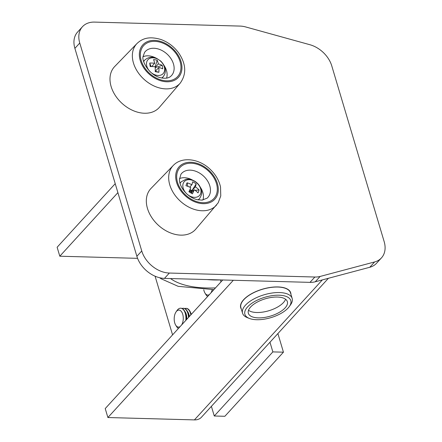 <?xml version="1.0" encoding="UTF-8"?>
<svg xmlns="http://www.w3.org/2000/svg" width="442" height="442" viewBox="0 0 442 442"><rect width="100%" height="100%" fill="white"/><g stroke="black" fill="none" stroke-linecap="round" stroke-linejoin="round"><path stroke-width="0.66" d="M233.326 280.272L107.892 417.53L194.414 419.9A14.614 10.531 42.4 0 0 201.464 417.209L328.417 278.283M241.321 309.085A26.089 11.58 -16.6 0 1 240.708 307.748A26.089 11.58 -16.6 0 1 251.498 293.737A26.089 11.58 -16.6 0 1 277.913 286.935A26.089 11.58 -16.6 0 1 290.714 292.836A26.089 11.58 -16.6 0 1 290.93 294.3M190.463 312.35A8.741 4.658 91.6 0 1 191.303 314.367M115.224 183.679L57.129 247.249L59.803 256.211L137.572 258.338M155.081 276.195L172.573 334.87M117.892 192.64L59.803 256.211M222.729 279.979L105.224 408.568L107.892 417.53M82.466 26.713L77.582 32.056A25.045 18.05 42.4 0 0 74.886 48.371L79.764 43.029A25.045 18.05 -137.6 0 1 82.466 26.713A25.045 18.05 -137.6 0 1 94.544 22.1L240.061 26.084A25.045 18.05 -137.6 0 1 245.769 26.968L309.886 44.719A25.045 18.05 42.4 0 1 331.782 65.924L384.153 241.586A25.045 18.05 42.4 0 1 381.452 257.901L376.567 263.244A25.045 18.05 42.4 0 1 369.755 267.277L315.257 281.786L320.141 276.443A25.045 18.05 -137.6 0 1 314.875 277.023L309.991 282.366A25.045 18.05 42.4 0 0 315.257 281.786M164.474 278.388L169.352 273.046A25.045 18.05 -137.6 0 1 141.749 250.957L136.871 256.294A25.045 18.05 42.4 0 0 164.474 278.388L309.991 282.366M169.352 273.046L314.875 277.023M320.141 276.443L374.639 261.935A25.045 18.05 42.4 0 0 381.452 257.901M79.764 43.029L141.749 250.957M74.886 48.371L136.871 256.294M241.266 308.897A26.039 11.558 -16.6 0 1 240.757 307.731A26.039 11.558 -16.6 0 1 262.41 289.217A26.039 11.558 -16.6 0 1 290.665 292.853A26.039 11.558 -16.6 0 1 290.875 294.112M289.289 306.566L290.527 304.831A25.885 11.486 163.4 0 0 292.156 298.411A25.885 11.486 163.4 0 0 276.267 292.604A25.885 11.486 163.4 0 0 243.973 307.068A25.885 11.486 163.4 0 0 242.547 313.196A25.885 11.486 163.4 0 0 247.432 317.682L249.41 318.45A23.951 10.63 -16.6 0 1 246.211 308.632A23.951 10.63 -16.6 0 1 276.338 295.234A23.951 10.63 -16.6 0 1 289.289 306.566A23.951 10.63 -16.6 0 1 270.885 317.649A23.951 10.63 -16.6 0 1 249.41 318.45M292.156 298.411L290.51 292.897A25.885 11.486 163.4 0 0 274.626 287.09A25.885 11.486 163.4 0 0 240.907 307.687L242.547 313.196M286.228 306.466A20.349 9.033 -16.6 0 1 265.559 317.279A20.349 9.033 -16.6 0 1 248.343 313.273A20.349 9.033 -16.6 0 1 265.266 298.803A20.349 9.033 -16.6 0 1 287.35 301.648A20.349 9.033 -16.6 0 1 286.228 306.466M285.582 299.245A20.349 9.033 -16.6 0 1 284.626 301.09A20.349 9.033 -16.6 0 1 267.062 311.229A20.349 9.033 -16.6 0 1 248.509 310.301M173.258 165.474L151.048 188.391A30.266 21.807 42.4 0 0 161.468 227.818A30.266 21.807 42.4 0 0 195.723 229.216L218.182 202.806L220.762 195.939L220.519 186.955C219.017 180.308 215.547 174.413 210.116 169.264C199.281 158.75 182.01 156.164 173.258 165.474A29.327 21.133 42.4 0 0 183.358 203.679A29.327 21.133 42.4 0 0 216.547 205.033M202.928 200.011A16.697 12.033 42.4 0 0 200.331 187.242M192.436 180.027A16.697 12.033 42.4 0 0 179.485 178.59M136.926 43.587L114.71 66.504A30.266 21.807 42.4 0 0 122.025 103.356A30.266 21.807 42.4 0 0 159.385 107.329L180.209 83.146C186.629 74.134 186.17 64.14 178.833 53.156C174.198 46.758 168.292 42.228 161.115 39.559C148.727 35.785 141.937 38.774 136.926 43.587A29.327 21.133 42.4 0 0 132.512 53.112A29.327 21.133 42.4 0 0 149.694 83.632A29.327 21.133 42.4 0 0 180.209 83.146M156.098 58.14A16.697 12.033 42.4 0 0 154.015 57.145A16.697 12.033 42.4 0 0 145.081 56.09A16.697 12.033 42.4 0 0 143.147 56.703M166.59 78.124A16.697 12.033 42.4 0 0 163.993 65.355M269.974 342.241L272.852 351.893L214.271 415.999L224.862 416.287L283.444 352.186L277.896 333.566M272.852 351.893L283.444 352.186M214.271 415.999L211.392 406.342M207.033 279.548A74.096 32.89 163.4 0 0 220.436 279.935M156.788 75.322A10.293 7.415 42.4 0 0 164.595 68.283A10.293 7.415 42.4 0 0 154.368 57.952A10.293 7.415 42.4 0 0 146.562 64.985A10.293 7.415 42.4 0 0 156.788 75.322M162.208 65.328A19.768 15.945 139 0 1 162.7 68.853A20.768 10.868 172.1 0 0 158.822 67.449A20.768 9.448 100.4 0 1 158.877 72.3A19.768 0.895 -168.3 0 1 155.219 71.632A20.768 9.448 -79.6 0 0 155.17 66.781A20.768 10.868 172.1 0 0 150.208 66.565A19.768 1.945 -101.4 0 1 149.716 63.046A20.768 10.868 -7.9 0 1 154.678 63.261A20.768 9.448 -79.6 0 0 153.545 59.593A19.768 16.995 -48.9 0 1 157.197 60.261A20.768 9.448 100.4 0 1 158.335 63.93A20.768 10.868 -7.9 0 1 162.208 65.328L155.219 67.604M151.026 66.554L149.716 63.046M154.678 63.261L151.661 66.56M158.822 67.449L155.357 71.245L155.258 70.538M155.208 67.35L158.335 63.93M155.236 71.206L158.877 72.3M157.197 60.261L155.164 66.781M200.596 193.684A10.293 7.415 42.4 0 0 194.629 181.347A10.293 7.415 42.4 0 0 183.231 183.358A10.293 7.415 42.4 0 0 189.204 195.701A10.293 7.415 42.4 0 0 200.596 193.684M192.662 181.811A19.768 19.199 -21.8 0 1 196.187 183.905A20.768 3.972 120.7 0 1 195.397 186.833A20.768 13.84 20.7 0 1 199.11 189.955A19.768 11.89 153 0 1 198.01 192.867A20.768 13.84 -159.3 0 0 194.298 189.745A20.768 3.972 120.7 0 1 192.425 193.856A19.768 1.309 -150 0 0 188.905 191.762A20.768 3.972 -59.3 0 0 190.773 187.651A20.768 13.84 -159.3 0 0 185.977 185.712A19.768 6 -85.8 0 1 187.077 182.8A20.768 13.84 20.7 0 1 191.878 184.739A20.768 3.972 -59.3 0 0 192.662 181.811M189.231 191.955L191.933 190.624L190.585 192.751M196.187 183.905L191.933 190.624L189.988 189.469M195.397 186.833L191.933 190.624L191.027 193.016M191.209 193.121L194.298 189.745M189.69 187.126L191.878 184.739M189.336 190.867L193.635 190.469M195.11 190.331L199.11 189.955M187.077 182.8L187.911 186.38M203.762 289.764A8.514 4.536 -88.4 0 0 204.989 293.079L205.928 294.599A10.437 5.558 -88.4 0 0 206.757 295.698A10.437 5.558 -88.4 0 0 207.663 296.466M204.989 293.079A8.514 4.536 -88.4 0 0 205.663 293.974A8.514 4.536 -88.4 0 0 209.42 294.543M210.911 292.913A8.514 4.536 -88.4 0 0 212.182 289.692M181.623 324.964A8.514 4.536 -88.4 0 0 182.325 313.14A8.514 4.536 -88.4 0 0 176.06 311.903A8.514 4.536 -88.4 0 0 175.701 325.135L176.64 326.655A10.437 5.558 -88.4 0 0 177.469 327.749A10.437 5.558 -88.4 0 0 178.375 328.517M185.811 320.384A10.437 5.558 -88.4 0 0 180.645 308.207A10.437 5.558 -88.4 0 0 177.082 310.439L176.06 311.903M175.701 325.135A8.514 4.536 -88.4 0 0 176.375 326.025A8.514 4.536 -88.4 0 0 180.132 326.599M186.154 320.008A10.437 5.558 -88.4 0 0 180.955 308.218A10.437 5.558 -88.4 0 0 180.8 308.218M191.132 314.56A10.437 5.558 -88.4 0 0 186.248 308.361A10.437 5.558 -88.4 0 0 186.082 308.361M184.756 308.549A10.437 5.558 91.6 0 1 185.916 308.356A10.437 5.558 91.6 0 1 190.861 314.853M188.839 317.069A10.437 5.558 -88.4 0 0 183.601 308.289A10.437 5.558 -88.4 0 0 183.436 308.289M182.104 308.477A10.437 5.558 91.6 0 1 183.27 308.278A10.437 5.558 91.6 0 1 188.53 317.406M322.356 279.897L194.414 419.9M374.639 261.935L369.755 267.277M206.237 168.093A24.111 17.371 -137.6 0 1 216.193 197.381A24.111 17.371 -137.6 0 1 187.745 197.839A24.111 17.371 -137.6 0 1 177.794 168.557A24.111 17.371 -137.6 0 1 206.237 168.093M180.927 174.286A17.779 12.812 -137.6 0 1 201.9 174.695A17.779 12.812 -137.6 0 1 208.917 196.044A17.779 12.812 -137.6 0 1 207.083 198.187L202.011 200.121L197.171 199.685C193.474 198.767 189.999 196.828 186.745 193.867C180.253 187.469 179.286 181.563 179.458 179.413L180.927 174.286M215.293 196.707A22.984 16.558 42.4 0 0 205.806 168.789A22.984 16.558 42.4 0 0 178.69 169.231A22.984 16.558 42.4 0 0 188.181 197.149A22.984 16.558 42.4 0 0 215.293 196.707M158.258 79.875A24.111 17.371 -137.6 0 1 139.484 52.383A24.111 17.371 -137.6 0 1 163.054 42.288A24.111 17.371 -137.6 0 1 181.828 69.781A24.111 17.371 -137.6 0 1 158.258 79.875M150.672 48.543A17.779 12.812 -137.6 0 1 170.352 57.753A17.779 12.812 -137.6 0 1 170.745 76.3C168.689 78.195 165.385 78.693 160.833 77.798C148.838 75.295 141.153 60.162 143.208 56.117L144.589 52.399A17.779 12.812 -137.6 0 1 150.672 48.543M140.473 52.786A22.984 16.558 42.4 0 0 158.369 78.996A22.984 16.558 42.4 0 0 180.839 69.372A22.984 16.558 42.4 0 0 162.943 43.167A22.984 16.558 42.4 0 0 140.473 52.786M170.502 278.548A89.754 39.835 163.4 0 0 207.618 288.007A89.754 39.835 163.4 0 0 215.486 287.908M161.65 77.98A12.404 8.939 42.4 0 0 163.319 76.543C164.965 74.438 165.606 72.002 165.225 69.239C165.203 68.969 165.054 65.532 160.811 61.134L156.711 58.399C152.595 56.432 148.7 56.907 145.015 59.819A12.404 8.939 42.4 0 0 143.738 61.609M197.988 199.867A12.404 8.939 42.4 0 0 199.657 198.43C203.022 192.546 201.364 191.861 201.232 189.546C200.115 185.949 197.878 183.121 194.519 181.054C189.204 178.27 185.994 179.281 185.728 179.369L181.353 181.706A12.404 8.939 42.4 0 0 180.076 183.491M189.353 316.511A8.741 4.658 -88.4 0 0 187.358 311.284M186.789 319.306A8.741 4.658 -88.4 0 0 184.712 311.212M240.547 307.03L240.757 307.731M290.455 292.151L290.665 292.853M221.011 281.863L220.431 279.919M159.672 277.736L161.192 278.808L178.176 286.339L213.922 289.615M145.015 59.819L143.622 61.195M163.319 76.543L162.07 78.052M181.353 181.706L179.96 183.082M199.657 198.43L198.408 199.939M180.955 308.218L180.645 308.207M186.248 308.361L185.916 308.356M183.601 308.289L183.27 308.278"/></g></svg>
